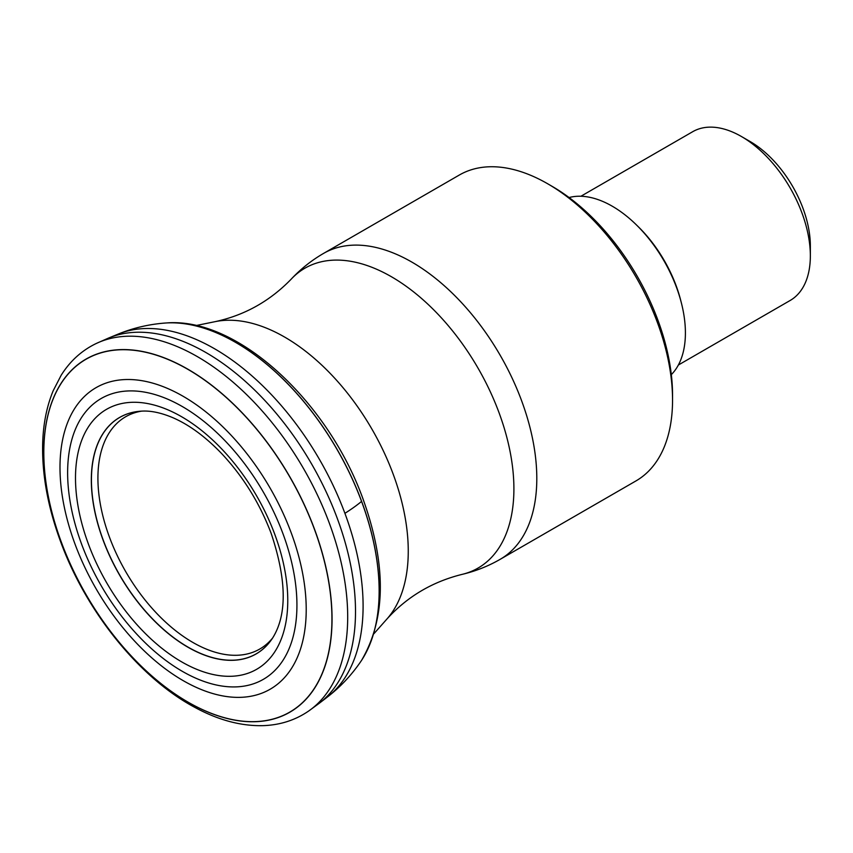<?xml version="1.0" encoding="UTF-8"?>
<svg xmlns="http://www.w3.org/2000/svg" width="853" height="853" viewBox="0 0 853 853"><rect width="100%" height="100%" fill="white"/><g stroke="black" fill="none" stroke-linecap="round" stroke-linejoin="round"><path stroke-width="1.28" d="M141.609 411.135A134.113 77.431 -120 0 0 109.525 537.326A134.113 77.431 -120 0 0 272.608 638.033M323.607 253.384A176.614 101.965 -120 0 1 521.514 400.473A176.614 101.965 -120 0 1 500.221 559.291L635.965 480.921A176.614 101.965 -120 0 0 672.548 400.068A176.614 101.965 -120 0 0 657.258 322.103A176.614 101.965 -120 0 0 547.658 183.758A176.614 101.965 -120 0 0 459.351 175.014L323.607 253.384C311.601 260.325 300.81 268.898 291.257 279.091L291.257 279.091C269.996 301.056 244.704 315.237 215.382 321.602L195.934 325.569M672.548 400.068L672.548 395.099A170.525 98.458 -120 0 0 657.78 319.822A170.525 98.458 -120 0 0 551.966 186.253L547.658 183.758M671.322 374.627A103.469 59.742 -120 0 0 676.45 287.248A103.469 59.742 -120 0 0 569.09 197.544M678.37 365.02L790.166 300.469A97.445 56.255 -120 0 0 810.35 255.868A97.445 56.255 -120 0 0 801.916 212.855A97.445 56.255 -120 0 0 741.449 136.523A97.445 56.255 -120 0 0 692.721 131.693L580.925 196.243M810.35 255.868L810.35 245.92A85.257 49.229 -120 0 0 802.972 208.281A85.257 49.229 -120 0 0 750.064 141.491L741.449 136.523M141.374 411.146A136.48 78.796 -120 0 0 140.777 411.189A136.48 78.796 -120 0 0 103.256 540.173A136.48 78.796 -120 0 0 187.436 646.777A136.48 78.796 -120 0 0 272.15 638.726A136.48 78.796 -120 0 0 272.48 638.225M142.024 411.114A136.533 78.828 -120 0 0 141.321 411.157A136.533 78.828 -120 0 0 103.138 540.226A136.533 78.828 -120 0 0 187.713 647.086A136.533 78.828 -120 0 0 272.448 638.268A136.533 78.828 -120 0 0 272.832 637.681C287.184 614.448 286.64 579.731 271.201 533.509C259.738 503.249 243.233 476.624 221.705 453.636C205.69 436.949 189.547 425.029 173.276 417.874C161.537 412.863 151.109 410.613 142.024 411.114M274.773 534.309A150.107 86.665 -120 0 0 130.744 402.36A150.107 86.665 -120 0 0 88.488 544.267A150.107 86.665 -120 0 0 232.517 676.226A150.107 86.665 -120 0 0 274.773 534.309M282.897 533.53A162.145 93.617 -120 0 0 127.321 390.994A162.145 93.617 -120 0 0 81.664 544.299A162.145 93.617 -120 0 0 237.251 686.836A162.145 93.617 -120 0 0 282.897 533.53M75.064 544.214A174.108 100.526 60 0 1 124.08 379.606A174.108 100.526 60 0 1 291.15 532.667A174.108 100.526 60 0 1 242.124 697.274A174.108 100.526 60 0 1 75.064 544.214M314.299 528.924A203.728 117.618 -120 0 0 118.812 349.837A203.728 117.618 -120 0 0 61.448 542.444A203.728 117.618 -120 0 0 256.934 721.542A203.728 117.618 -120 0 0 314.299 528.924M61.405 542.433A203.846 117.693 60 0 1 118.802 349.698A203.846 117.693 60 0 1 314.405 528.903A203.846 117.693 60 0 1 257.009 721.638A203.846 117.693 60 0 1 61.405 542.433M329.301 523.113A212.493 122.683 -120 0 0 96.517 343.364A212.493 122.683 -120 0 0 96.24 343.492C81.803 350.444 70.106 361.032 61.16 375.267L53.174 390.781C46.627 406.636 43.119 424.538 42.65 444.477C42.053 475.27 48.056 507.716 60.67 541.826C86.217 611.676 139.295 677.719 194.463 707.18C218.059 720.039 240.951 726.191 263.119 725.647C280.051 725.061 295.17 720.231 308.509 711.135A212.493 122.683 -120 0 0 308.754 710.965A212.493 122.683 -120 0 0 329.301 523.113M360.414 662.056C351.127 675.555 340.102 687.23 327.328 697.072A210.105 121.307 -120 0 0 327.339 697.061L319.534 703.075A211.416 122.064 -120 0 0 319.555 703.053A211.416 122.064 -120 0 0 337.212 518.197A211.416 122.064 -120 0 0 108.779 337.959A211.416 122.064 -120 0 0 108.747 337.98L117.853 334.216A210.105 121.307 -120 0 0 117.842 334.227C132.748 328.085 148.369 324.375 164.714 323.074A203.014 117.213 -120 0 0 163.488 323.17M327.339 697.061A210.105 121.307 -120 0 0 344.911 513.325A210.105 121.307 -120 0 0 117.853 334.216M359.721 663.058A203.014 117.213 -120 0 0 360.424 662.056A203.014 117.213 -120 0 0 360.926 661.32A203.014 117.213 -120 0 0 361.565 501.404A203.014 117.213 -120 0 0 165.599 323.01A203.014 117.213 -120 0 0 164.714 323.074M361.565 501.404A121.968 28.042 159.6 0 1 344.911 513.325M360.947 661.278A202.971 117.192 -120 0 0 360.979 661.235A202.971 117.192 -120 0 0 361.565 660.361A202.971 117.192 -120 0 0 361.619 501.361A202.971 117.192 -120 0 0 166.751 322.935A202.971 117.192 -120 0 0 165.706 322.999A202.971 117.192 -120 0 0 163.861 323.148M500.221 559.291C488.204 566.221 475.398 571.275 461.782 574.453A173.138 99.961 -120 0 0 461.793 574.453C432.13 581.885 407.212 596.695 387.027 618.905A174.812 100.931 -120 0 0 393.126 474.012A174.812 100.931 -120 0 0 215.382 321.602M461.793 574.453A173.138 99.961 -120 0 0 498.92 412.394A173.138 99.961 -120 0 0 291.257 279.091M680.961 301.344A97.445 56.255 -120 0 0 676.056 285.51A97.445 56.255 -120 0 0 637.362 225.832M108.779 337.959L96.517 343.364M319.555 703.053L308.754 710.965M361.565 660.361C386.078 618.393 386.558 564.611 363.026 499.016C328 401.486 237.592 317.209 166.751 322.935M387.027 618.905L373.87 633.768"/></g></svg>
